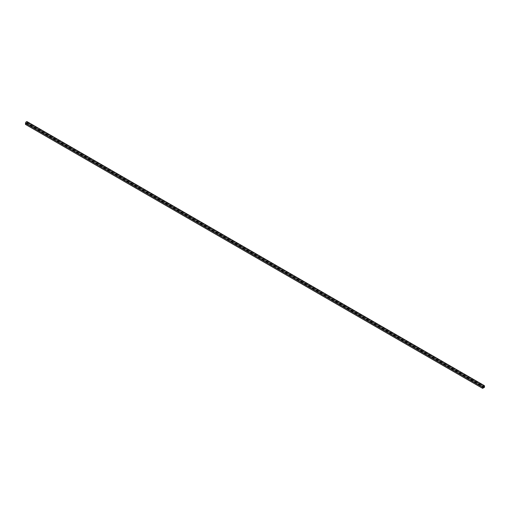 <?xml version="1.0" encoding="UTF-8"?>
<svg xmlns="http://www.w3.org/2000/svg" width="510" height="510" viewBox="0 0 510 510"><rect width="100%" height="100%" fill="white"/><g stroke="black" fill="none" stroke-linecap="round" stroke-linejoin="round"><path stroke-width="0.38" stroke-dasharray="2.55 1.91" d="M26.871 123.088L26.099 123.535L26.756 122.4L26.871 123.088L483.901 386.956L483.129 387.396L483.786 386.261L483.901 386.956M484.417 387.256L482.613 388.301L482.613 387.256A1.281 0.739 -60 0 1 483.168 385.968A1.281 0.739 -60 0 1 484.156 385.624A1.281 0.739 -60 0 1 484.417 386.21L484.417 387.256L27.387 123.394L25.583 124.434L482.613 388.301M25.583 124.434L25.583 123.394A1.281 0.739 -60 0 1 26.137 122.107A1.281 0.739 -60 0 1 27.126 121.762A1.281 0.739 -60 0 1 27.387 122.349L27.387 123.394M26.099 123.535L483.129 387.396M27.1 121.654A1.326 0.765 -60 0 1 27.381 122.26L27.381 123.343L484.5 387.262M27.381 123.343L25.5 124.427M26.871 122.649L483.901 386.51M26.099 123.088L483.129 386.956M25.583 123.394L482.613 387.256M27.387 122.349L484.417 386.21M27.381 122.26L484.5 386.178M483.786 386.261L26.756 122.4M484.156 385.624L27.126 121.762"/><path stroke-width="0.76" d="M482.619 388.346L482.619 387.262A1.326 0.765 -60 0 1 483.2 385.923A1.326 0.765 -60 0 1 484.226 385.573A1.326 0.765 -60 0 1 484.5 386.178L484.5 387.262L482.619 388.346L25.5 124.427L25.5 123.343A1.326 0.765 -60 0 1 26.08 122.011A1.326 0.765 -60 0 1 27.1 121.654L484.226 385.573M25.5 123.343L482.619 387.262"/></g></svg>
